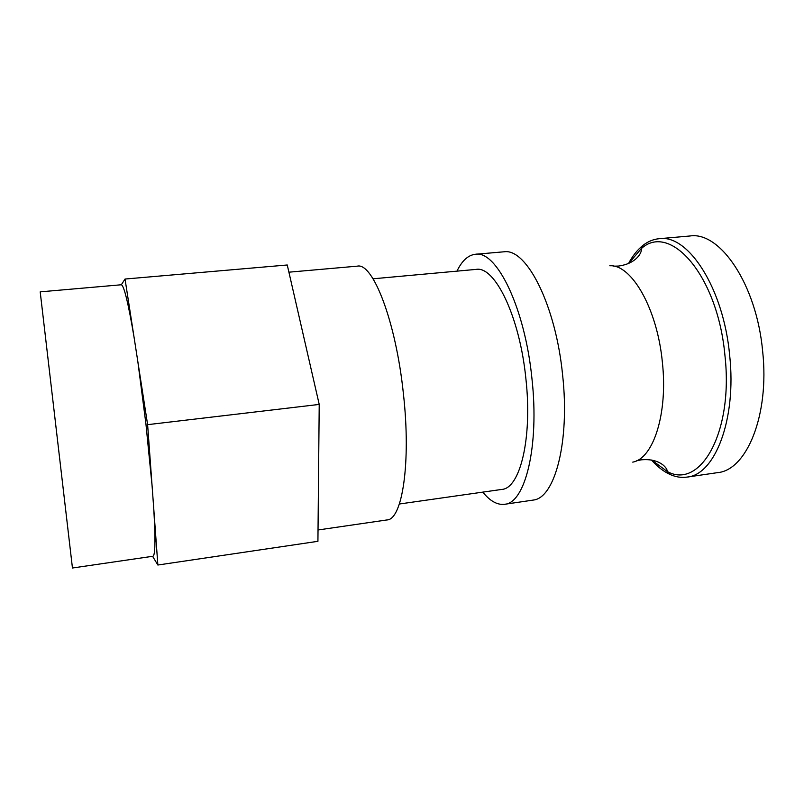 <?xml version="1.0" encoding="UTF-8"?>
<svg xmlns="http://www.w3.org/2000/svg" width="804" height="804" viewBox="0 0 804 804"><rect width="100%" height="100%" fill="white"/><g stroke="black" fill="none" stroke-linecap="round" stroke-linejoin="round"><path stroke-width="1.21" d="M456.973 271.139C461.968 260.767 468.079 255.149 475.315 254.285L504.631 251.742C526.881 248.838 555.805 305.389 562.609 374.986C569.986 441.416 554.951 497.575 533.635 500.018L504.52 504.299C497.274 505.123 490.028 501.063 482.792 492.128M475.315 254.285C496.43 249.994 524.911 307.389 531.946 378.594C539.524 446.602 525.092 503.374 504.52 504.299M399.367 504.007L501.756 489.425C519.997 488.591 532.549 438.361 525.896 378.754C519.726 316.374 494.772 265.621 476.058 269.4L373.056 278.797M651.491 460.029C657.3 466.601 663.39 471.375 669.772 474.34C675.511 476.973 681.239 477.898 686.958 477.104C714.796 474.983 736.715 419.839 729.66 355.288C723.489 287.671 687.912 233.904 659.119 238.708C653.371 239.25 648.004 241.461 643.029 245.351C637.502 249.702 632.678 255.752 628.537 263.491M686.958 477.104L717.54 472.641C746.534 470.33 769.639 415.427 762.664 351.398C756.624 284.325 719.922 231.11 689.902 235.994L659.119 238.708M318.032 529.977L386.945 519.947C402.221 519.856 411.216 462.893 403.397 393.679C395.89 321.238 372.835 262.285 357.308 266.154L288.907 272.184M152.589 556.298L157.865 565.021L317.922 541.313L319.218 404.422L287.259 264.988L125.032 279.038L121.334 284.767L40.2 291.862L72.45 568.006L152.891 556.257C155.293 555.675 155.584 539.876 153.765 508.862L147.614 424.663L319.218 404.422M157.865 565.021L153.765 508.862M147.614 424.663L125.032 279.038M134.107 337.539C128.318 303.239 124.057 285.641 121.334 284.767M152.067 485.596L145.946 424.08L137.846 361.679M609.814 265.772C631.482 264.214 657.34 308.595 662.385 362.393C668.034 413.748 653.23 458.622 632.748 462.129M628.768 263.39L641.19 248.727C669.832 221.974 717.741 275.058 724.967 355.71C733.58 433.095 699.942 489.847 667.209 471.486L651.742 460.079M636.507 460.823L641.079 459.858C650.104 458.983 657.401 460.672 662.978 464.923C665.913 467.425 667.32 469.616 667.209 471.486L669.772 474.34M613.774 266.174L618.447 266.064C627.432 264.828 634.135 261.501 638.587 256.084C640.868 252.969 641.733 250.516 641.19 248.727L643.029 245.351"/></g></svg>
